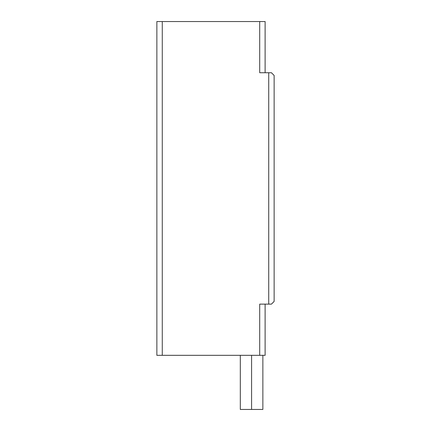 <?xml version="1.0" encoding="UTF-8"?>
<svg xmlns="http://www.w3.org/2000/svg" width="431" height="431" viewBox="0 0 431 431"><rect width="100%" height="100%" fill="white"/><g stroke="black" fill="none" stroke-linecap="round" stroke-linejoin="round"><path stroke-width="0.65" d="M240.309 355.322L240.309 409.45L251.585 409.45L251.585 355.322M262.862 355.322L262.862 409.45L251.585 409.45M162.277 355.322L162.277 21.55L156.862 21.55L156.862 355.322L265.113 355.322L265.113 304.13M265.113 72.742L265.113 21.55L259.704 21.55L259.704 72.742L268.723 72.742L268.723 304.13L259.704 304.13L259.704 355.322M162.277 21.55L259.704 21.55M268.723 304.13L271.428 304.13L274.138 301.425L274.138 75.452L271.428 72.742L268.723 72.742"/></g></svg>
